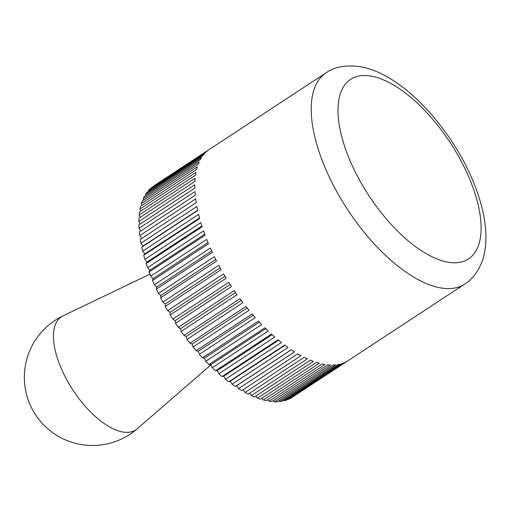<?xml version="1.0" encoding="UTF-8"?>
<svg xmlns="http://www.w3.org/2000/svg" width="511" height="511" viewBox="0 0 511 511"><rect width="100%" height="100%" fill="white"/><g stroke="black" fill="none" stroke-linecap="round" stroke-linejoin="round"><path stroke-width="0.77" d="M150.777 276.164L206.731 239.423A126.358 57.085 56.7 0 0 207.6 241.588A126.358 57.085 56.7 0 0 208.501 243.753L152.54 280.494L153.07 278.597L150.777 276.164A126.358 57.085 -123.3 0 1 149.148 271.929L149.857 270.223L147.609 267.655A126.358 57.085 -123.3 0 1 146.21 263.484L147.091 261.99L144.907 259.294A126.358 57.085 -123.3 0 1 143.744 255.219L144.792 253.935L142.684 251.125A126.358 57.085 -123.3 0 1 141.764 247.171L142.978 246.11L140.959 243.21A126.358 57.085 -123.3 0 1 140.289 239.397L196.243 202.656A126.358 57.085 56.7 0 1 195.694 198.856L139.739 235.597A126.358 57.085 -123.3 0 1 139.324 231.949L195.279 195.202A126.358 57.085 56.7 0 1 194.991 191.587L139.03 228.328A126.358 57.085 -123.3 0 1 138.877 224.866L194.832 188.125A126.358 57.085 56.7 0 1 194.8 184.707L138.845 221.448A126.358 57.085 -123.3 0 1 138.941 218.197L194.902 181.45A126.358 57.085 56.7 0 1 195.132 178.256L139.177 215.003A126.358 57.085 -123.3 0 1 139.529 211.976L195.489 175.235A126.358 57.085 56.7 0 1 195.981 172.284L140.02 209.025A126.358 57.085 -123.3 0 1 140.634 206.252L196.588 169.505A126.358 57.085 56.7 0 1 197.342 166.816L141.381 203.563A126.358 57.085 -123.3 0 1 142.243 201.053L198.198 164.306A126.358 57.085 56.7 0 1 199.201 161.891L143.246 198.638A126.358 57.085 -123.3 0 1 144.351 196.409L200.306 159.662A126.358 57.085 56.7 0 1 201.558 157.548L145.603 194.289A126.358 57.085 -123.3 0 1 146.944 192.353L202.899 155.612A126.358 57.085 56.7 0 1 204.387 153.798L148.433 190.539A126.358 57.085 -123.3 0 1 150.01 188.91L205.965 152.169A126.358 57.085 56.7 0 1 207.683 150.668L151.722 187.416A126.358 57.085 -123.3 0 1 153.524 186.1L209.478 149.359A126.358 57.085 56.7 0 1 209.625 149.257L326.056 72.805A126.358 57.085 -123.3 0 0 324.031 165.13A126.358 57.085 -123.3 0 0 440.048 287.795A126.358 57.085 -123.3 0 0 464.774 284.052L348.342 360.504A126.358 57.085 56.7 0 1 346.554 361.577L290.599 398.325A126.358 57.085 -123.3 0 1 288.594 399.308L288.185 399.008M154.386 284.774L210.34 248.027A126.358 57.085 56.7 0 0 212.327 252.389L156.372 289.13L156.717 287.041L154.386 284.774A126.358 57.085 -123.3 0 1 152.54 280.494M158.423 293.423L214.377 256.675A126.358 57.085 56.7 0 0 216.568 261.038L160.614 297.779L160.773 295.524L158.423 293.423A126.358 57.085 -123.3 0 1 156.372 289.13M162.856 302.058L218.817 265.311A126.358 57.085 56.7 0 0 221.193 269.648L165.238 306.396L165.213 303.975L162.856 302.058A126.358 57.085 -123.3 0 1 160.614 297.779M167.665 310.631L223.62 273.89A126.358 57.085 56.7 0 0 226.175 278.169L170.22 314.91L170.01 312.355L167.665 310.631A126.358 57.085 -123.3 0 1 165.238 306.396M172.807 319.088L228.768 282.34A126.358 57.085 56.7 0 0 231.483 286.55L175.522 323.291L175.132 320.601L172.807 319.088A126.358 57.085 -123.3 0 1 170.22 314.91M178.269 327.372L234.223 290.631A126.358 57.085 56.7 0 0 237.078 294.726L181.124 331.473L180.555 328.675L178.269 327.372A126.358 57.085 -123.3 0 1 175.522 323.291M183.998 335.44L239.953 298.699A126.358 57.085 56.7 0 0 242.942 302.665L186.981 339.406L186.234 336.519L183.998 335.44A126.358 57.085 -123.3 0 1 181.124 331.473M189.971 343.232L245.925 306.491A126.358 57.085 56.7 0 0 249.017 310.305L193.062 347.052L192.142 344.082L189.971 343.232A126.358 57.085 -123.3 0 1 186.981 339.406M196.147 350.712L252.102 313.971A126.358 57.085 56.7 0 0 255.283 317.606L199.328 354.347L198.242 351.325L196.147 350.712A126.358 57.085 -123.3 0 1 193.062 347.052M202.49 357.828L258.445 321.08A126.358 57.085 56.7 0 0 261.696 324.517L205.741 361.264L204.489 358.198L202.49 357.828A126.358 57.085 -123.3 0 1 199.328 354.347M208.961 364.535L264.915 327.787A126.358 57.085 56.7 0 0 268.211 331L212.257 367.748L210.858 364.662L208.961 364.535A126.358 57.085 -123.3 0 1 205.741 361.264M215.514 370.788L271.469 334.047A126.358 57.085 56.7 0 0 274.797 337.017L218.842 373.758L217.296 370.679L215.514 370.788A126.358 57.085 -123.3 0 1 212.257 367.748M222.119 376.556L278.073 339.815A126.358 57.085 56.7 0 0 281.408 342.523L225.453 379.271L223.767 376.205L222.119 376.556A126.358 57.085 -123.3 0 1 218.842 373.758M228.724 381.8L284.684 345.059A126.358 57.085 56.7 0 0 288.006 347.493L232.045 384.234L230.244 381.206L228.724 381.8A126.358 57.085 -123.3 0 1 225.453 379.271M235.296 386.488L291.257 349.748A126.358 57.085 56.7 0 0 294.54 351.887L238.586 388.635L236.67 385.658L235.296 386.488A126.358 57.085 -123.3 0 1 232.045 384.234M288.594 399.308L344.548 362.567A126.358 57.085 56.7 0 1 342.408 363.404L286.447 400.145A126.358 57.085 -123.3 0 1 284.25 400.803L340.205 364.062A126.358 57.085 56.7 0 1 337.867 364.56L281.912 401.301A126.358 57.085 -123.3 0 1 279.523 401.627L335.478 364.886A126.358 57.085 56.7 0 1 332.961 365.039L277.007 401.787A126.358 57.085 -123.3 0 1 274.452 401.774L330.406 365.026A126.358 57.085 56.7 0 1 327.73 364.841L271.775 401.589A126.358 57.085 -123.3 0 1 269.067 401.237L325.022 364.49A126.358 57.085 56.7 0 1 322.192 363.966L266.237 400.707A126.358 57.085 -123.3 0 1 263.395 400.024L319.349 363.283A126.358 57.085 56.7 0 1 316.392 362.414L260.438 399.161A126.358 57.085 -123.3 0 1 257.474 398.146L313.428 361.405A126.358 57.085 56.7 0 1 310.356 360.204L254.401 396.945A126.358 57.085 -123.3 0 1 251.335 395.61L307.296 358.863A126.358 57.085 56.7 0 1 304.134 357.342L248.174 394.083A126.358 57.085 -123.3 0 1 245.031 392.429L300.985 355.688A126.358 57.085 56.7 0 1 297.753 353.848L241.792 390.596A126.358 57.085 -123.3 0 1 238.586 388.635M348.195 360.6L292.458 397.098M284.25 400.803L283.541 400.234M279.523 401.627L278.559 400.765M274.452 401.774L273.264 400.611M269.067 401.237L267.675 399.768M263.395 400.024L261.83 398.241M257.474 398.146L255.775 396.051M251.335 395.61L249.528 393.202M245.031 392.429L243.134 389.714M141.624 238.522L139.739 235.597M140.666 231.068L139.03 228.328M140.231 223.978L138.845 221.448M140.327 217.29L139.177 215.003M140.947 211.049L140.02 209.025M142.09 205.294L141.381 203.563M143.757 200.056L143.246 198.638M145.935 195.368L145.603 194.289M148.618 191.255L148.433 190.539M151.793 187.741L151.722 187.416M140.959 243.21L196.914 206.47A126.358 57.085 56.7 0 0 197.719 210.43L141.764 247.171M197.674 210.2L142.978 246.11M142.684 251.125L198.638 214.384A126.358 57.085 56.7 0 0 199.699 218.472L143.744 255.219M199.565 217.967L144.792 253.935M144.907 259.294L200.861 222.547A126.358 57.085 56.7 0 0 202.164 226.743L146.21 263.484M201.922 225.983L147.091 261.99M147.609 267.655L203.563 230.908A126.358 57.085 56.7 0 0 205.103 235.188L149.148 271.929M204.732 234.191L149.857 270.223M207.99 242.533L153.07 278.597M211.669 250.965L156.717 287.041M215.744 259.422L160.773 295.524M220.203 267.866L165.213 303.975M225.012 276.24L170.01 312.355M230.135 284.486L175.132 320.601M235.552 292.56L180.555 328.675M241.224 300.404L186.234 336.519M247.12 307.98L192.142 344.082M253.201 315.236L198.242 351.325M259.422 322.128L204.489 358.198M265.752 328.618L210.858 364.662M272.146 334.66L217.296 370.679M278.565 340.224L223.767 376.205M284.966 345.27L230.244 381.206M291.308 349.78L236.67 385.658M210.934 364.835L137.172 428.818A67.682 30.577 -123.3 0 1 137.165 428.831A67.682 30.577 -123.3 0 1 60.311 366.246A67.682 30.577 -123.3 0 1 63.013 315.881A67.682 30.577 -123.3 0 1 63.019 315.881L149.985 274.139M371.612 76.184A107.406 48.526 56.7 0 0 348.872 157.842A107.406 48.526 56.7 0 0 447.483 262.111A107.406 48.526 56.7 0 0 470.222 180.447A107.406 48.526 56.7 0 0 371.612 76.184M464.774 284.052C475.632 277.435 482.582 263.465 484.345 253.379C485.987 245.382 486.357 236.778 485.45 227.567C483.936 212.448 479.58 196.454 472.394 179.591C449.559 125.7 401.429 73.871 360.945 66.832C346.592 64.61 334.967 66.602 326.056 72.805M63.121 315.83A68.161 68.161 0 0 0 35.534 414.747A68.161 68.161 0 0 0 137.14 428.85"/></g></svg>
